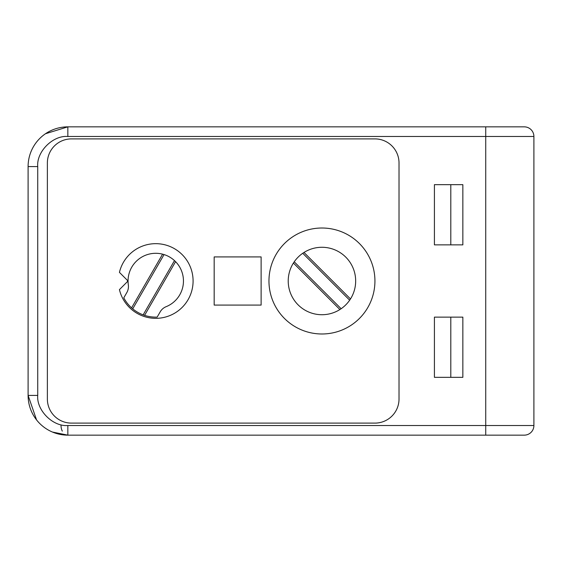 <?xml version="1.0" encoding="UTF-8"?>
<svg xmlns="http://www.w3.org/2000/svg" width="562" height="562" viewBox="0 0 562 562"><rect width="100%" height="100%" fill="white"/><g stroke="black" fill="none" stroke-linecap="round" stroke-linejoin="round"><path stroke-width="0.84" d="M52.484 432.059L67.84 435.15A39.74 39.74 0 0 1 28.1 395.409L28.1 166.591A39.74 39.74 0 0 1 67.84 126.85L524.269 126.85A9.631 9.631 0 0 1 533.9 136.489L533.9 425.511A9.631 9.631 0 0 1 524.269 435.15L485.73 435.15L485.73 425.511L67.84 425.511C52.947 426.86 36.389 410.302 37.731 395.409L37.731 166.591C36.389 151.698 52.947 135.14 67.84 136.489L485.73 136.489L485.73 425.511L533.9 425.511L533.9 411.061M359.413 318.471A52.99 52.99 0 0 1 268.959 281A52.99 52.99 0 0 1 321.949 228.01A52.99 52.99 0 0 1 374.931 281A52.99 52.99 0 0 1 321.949 333.99A52.99 52.99 0 0 1 268.959 281M284.477 243.529A52.99 52.99 0 0 1 374.931 281M339.891 309.55A33.72 33.72 0 0 1 293.399 263.051L339.891 309.55L341.148 308.721L294.228 261.801L293.399 263.051M294.228 261.801A33.72 33.72 0 0 1 302.742 253.279L349.662 300.199L350.491 298.949L304 252.45L302.742 253.279M304 252.45A33.72 33.72 0 0 1 350.491 298.949M349.662 300.199A33.72 33.72 0 0 1 341.148 308.721M174.424 248.671A37.331 37.331 0 0 1 188.087 299.665A37.331 37.331 0 0 1 137.086 313.329M175.576 261.653A27.7 27.7 0 0 1 166.127 306.683A12.041 12.041 0 0 0 160.205 311.833L157.163 317.101A36.13 36.13 0 0 1 144.575 315.352L175.576 261.653L174.487 260.599L143.155 314.861L144.575 315.352M131.592 307.857A36.13 36.13 0 0 1 123.788 297.832L126.829 292.563A12.041 12.041 0 0 0 128.326 284.864A27.7 27.7 0 0 1 162.594 254.157L131.592 307.857L132.73 308.84L164.055 254.572L162.594 254.157M164.055 254.572A27.7 27.7 0 0 1 174.487 260.599M143.155 314.861A36.13 36.13 0 0 1 132.73 308.84M214.171 305.089L261.119 305.089L261.119 256.911L214.171 256.911L214.171 305.089M127.202 280.15L119.432 272.373A37.331 37.331 0 0 1 176.875 250.216A37.331 37.331 0 0 1 176.875 311.784A37.331 37.331 0 0 1 119.432 289.627L127.202 281.85A1.201 1.201 0 0 0 127.202 280.15M47.37 162.98L47.37 399.02A24.089 24.089 0 0 0 71.451 423.109L374.931 423.109A24.089 24.089 0 0 0 399.02 399.02L399.02 162.98A24.089 24.089 0 0 0 374.931 138.891L71.451 138.891A24.089 24.089 0 0 0 47.37 162.98A24.089 24.089 0 0 1 71.451 138.891L374.931 138.891A24.089 24.089 0 0 1 399.02 162.98L399.02 399.02A24.089 24.089 0 0 1 374.931 423.109L71.451 423.109A24.089 24.089 0 0 1 47.37 399.02L47.37 162.98M502.59 126.85L420.699 126.85M502.59 435.15L420.699 435.15L502.59 435.15M450.801 244.87L450.801 184.659M450.801 377.341L450.801 317.13M62.298 431.11A9.631 6.814 90 0 1 61.026 425.511M37.731 395.409L28.1 395.409L36.565 419.926M434.419 244.87L462.849 244.87L462.849 184.659L434.419 184.659L434.419 244.87M462.849 317.13L434.419 317.13L434.419 377.341L462.849 377.341L462.849 317.13M485.73 435.15L67.84 435.15L67.84 425.511M374.931 435.15L415.88 435.15M67.84 136.489L67.84 126.85L45.48 133.742M415.88 126.85L374.931 126.85M28.1 166.591L37.731 166.591M485.73 126.85L485.73 136.489L533.9 136.489"/></g></svg>
